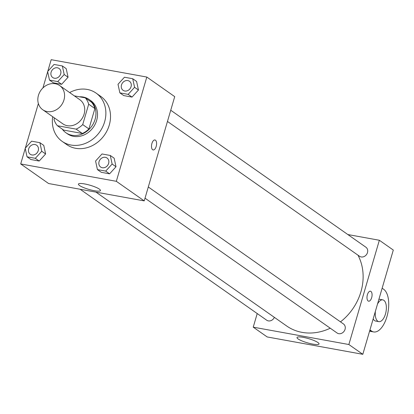 <?xml version="1.0" encoding="UTF-8"?>
<svg xmlns="http://www.w3.org/2000/svg" width="414" height="414" viewBox="0 0 414 414"><rect width="100%" height="100%" fill="white"/><g stroke="black" fill="none" stroke-linecap="round" stroke-linejoin="round"><path stroke-width="0.62" d="M38.45 95.334A14.749 12.653 125.1 0 1 59.678 85.574A14.749 12.653 125.1 0 1 61.562 104.918A14.749 12.653 125.1 0 1 42.73 109.72A14.749 12.653 125.1 0 1 38.45 95.334M59.678 85.574L79.83 99.722A14.749 12.653 125.1 0 1 81.713 119.061A14.749 12.653 125.1 0 1 62.881 123.864L42.73 109.72M85.279 97.854L91.484 102.206A19.81 16.995 125.1 0 1 94.884 108.556L88.917 128.945A19.81 16.995 125.1 0 1 82.334 133.484L63.632 130.084L57.432 125.732L76.135 129.132A19.81 16.995 125.1 0 0 82.717 124.593L88.684 104.199A19.81 16.995 125.1 0 0 85.279 97.854L74.334 95.867M54.451 117.949L54.032 119.387A19.81 16.995 125.1 0 0 57.432 125.732M62.281 129.137A20.281 17.398 -54.9 0 0 65.904 132.744A20.281 17.398 -54.9 0 0 91.799 126.141A20.281 17.398 -54.9 0 0 89.207 99.546A20.281 17.398 -54.9 0 0 83.147 97.031A20.281 17.398 -54.9 0 0 79.405 96.788M89.207 99.546L90.759 100.633A20.281 17.398 125.1 0 1 93.352 127.233A20.281 17.398 125.1 0 1 67.456 133.831L65.904 132.744M82.334 133.484L76.135 129.132M94.884 108.556L88.684 104.199M88.917 128.945L82.717 124.593M69.64 92.57A29.497 25.311 125.1 0 1 96.053 93.088A29.497 25.311 125.1 0 1 99.826 131.776A29.497 25.311 125.1 0 1 62.162 141.381A29.497 25.311 125.1 0 1 52.692 116.712M96.053 93.088L100.705 96.353A29.497 25.311 125.1 0 1 104.473 135.036A29.497 25.311 125.1 0 1 66.809 144.641L62.162 141.381M119.863 92.865L123.739 95.587L132.025 97.093L138.452 90.024L136.594 81.454L132.718 78.732L124.438 77.227L118.011 84.296L119.863 92.865L128.149 94.371L134.576 87.302L132.718 78.732M97.425 169.6L101.301 172.322L109.586 173.828L116.013 166.759L114.155 158.189L110.279 155.467L101.999 153.961L95.572 161.03L97.425 169.6L105.71 171.106L112.137 164.037L110.279 155.467M25.233 148.445L20.7 163.944L116.329 181.311L146.815 77.051L51.186 59.688L47.776 71.353M47.672 71.71L42.927 87.934M38.367 103.526L25.337 148.088M49.483 80.088L53.359 82.805L61.639 84.311L68.067 77.242L66.214 68.672L62.338 65.95L54.058 64.449L47.631 71.518L49.483 80.088L57.763 81.589L64.191 74.525L62.338 65.95M27.045 156.823L30.921 159.54L39.201 161.046L45.628 153.977L43.775 145.407L39.899 142.685L31.619 141.184L25.192 148.253L27.045 156.823L35.325 158.324L41.752 151.26L39.899 142.685M20.7 163.944L48.604 183.531L144.232 200.893L174.718 96.638L146.815 77.051M144.232 200.893L116.329 181.311M79.519 185.513A11.483 2.173 16.3 0 1 78.422 184.095A11.483 2.173 16.3 0 1 90.05 185.234A11.483 2.173 16.3 0 1 100.462 190.538A11.483 2.173 16.3 0 1 91.618 190.145A11.483 2.173 16.3 0 1 79.519 185.513M151.917 143.461A5.072 2.422 -79.7 0 1 154.955 139.968A5.072 2.422 -79.7 0 1 156.43 145.392A5.072 2.422 -79.7 0 1 153.144 149.946A5.072 2.422 -79.7 0 1 151.917 143.461M154.955 139.968A5.072 2.422 -79.7 0 1 156.43 145.392A5.072 2.422 -79.7 0 1 153.144 149.946M357.981 255.179A51.621 44.293 125.1 0 1 340.484 321.864M330.258 328.204A51.621 44.293 125.1 0 1 286.633 325.963L95.955 192.127M80.119 189.255L266.704 320.213A5.532 4.745 -54.9 0 0 274.368 317.352M170.739 110.243L365.878 247.205A5.532 4.745 125.1 0 1 366.587 254.46A5.532 4.745 125.1 0 1 359.523 256.261L167.463 121.452M148.3 186.973L343.439 323.939A5.532 4.745 125.1 0 1 344.148 331.195A5.532 4.745 125.1 0 1 337.084 332.996L145.024 198.187M379.348 240.26L347.832 234.541L379.348 240.26L348.862 344.52L379.348 240.26L393.3 250.056L362.814 354.312L348.862 344.52L253.233 327.158L348.862 344.52M253.233 327.158L257.213 313.553L253.233 327.158L267.185 336.949L362.814 354.312M36.649 145.226L36.639 145.221A5.532 4.745 125.1 0 1 37.343 152.471A5.532 4.745 125.1 0 1 30.284 154.272A5.532 4.745 125.1 0 1 28.68 148.88A5.532 4.745 125.1 0 1 36.639 145.221A5.532 4.745 125.1 0 1 36.649 145.226A5.532 4.745 125.1 0 1 37.358 152.481A5.532 4.745 125.1 0 1 30.294 154.282A5.532 4.745 125.1 0 1 30.289 154.277M30.921 159.54L39.201 161.046L45.628 153.977L41.752 151.26M45.628 153.977L43.775 145.407M39.201 161.046L35.325 158.324M107.029 158.008L107.019 157.998A5.532 4.745 125.1 0 1 107.728 165.253A5.532 4.745 125.1 0 1 100.664 167.054A5.532 4.745 125.1 0 1 99.06 161.657A5.532 4.745 125.1 0 1 107.019 157.998A5.532 4.745 125.1 0 1 107.029 158.008A5.532 4.745 125.1 0 1 107.738 165.264A5.532 4.745 125.1 0 1 100.674 167.065A5.532 4.745 125.1 0 1 100.669 167.059M101.301 172.322L109.586 173.828L116.013 166.759L112.137 164.037M116.013 166.759L114.155 158.189M109.586 173.828L105.71 171.106M59.088 68.491L59.078 68.486A5.532 4.745 125.1 0 1 59.088 68.491A5.532 4.745 125.1 0 1 59.797 75.746A5.532 4.745 125.1 0 1 52.733 77.547A5.532 4.745 125.1 0 1 52.728 77.542A5.532 4.745 125.1 0 1 51.119 72.145A5.532 4.745 125.1 0 1 59.078 68.486A5.532 4.745 125.1 0 1 59.782 75.736A5.532 4.745 125.1 0 1 52.723 77.537L52.723 77.537M53.359 82.805L61.639 84.311L68.067 77.242L64.191 74.525M68.067 77.242L66.214 68.672M61.639 84.311L57.763 81.589M129.468 81.273L129.458 81.263A5.532 4.745 125.1 0 1 129.468 81.273A5.532 4.745 125.1 0 1 130.177 88.529A5.532 4.745 125.1 0 1 123.113 90.33A5.532 4.745 125.1 0 1 123.108 90.324A5.532 4.745 125.1 0 1 121.499 84.922A5.532 4.745 125.1 0 1 129.458 81.263A5.532 4.745 125.1 0 1 130.167 88.518A5.532 4.745 125.1 0 1 123.103 90.319L123.103 90.319M123.739 95.587L132.025 97.093L138.452 90.024L134.576 87.302M138.452 90.024L136.594 81.454M132.025 97.093L128.149 94.371M366.224 342.647L366.328 342.29M388.663 265.912L388.767 265.555M317.947 342.538A11.483 2.173 16.3 0 1 319.044 343.956A11.483 2.173 16.3 0 1 307.416 342.818A11.483 2.173 16.3 0 1 297.004 337.514A11.483 2.173 16.3 0 1 305.842 337.907A11.483 2.173 16.3 0 1 317.947 342.538M368.134 300.978A5.072 2.422 -79.7 0 1 367.259 295.229A5.072 2.422 -79.7 0 1 370.437 291.213A5.072 2.422 -79.7 0 1 371.912 296.631A5.072 2.422 -79.7 0 1 368.626 301.19A5.072 2.422 -79.7 0 1 368.134 300.978M368.62 301.19A5.072 2.422 100.3 0 0 371.912 296.631A5.072 2.422 100.3 0 0 370.432 291.213M373.174 318.873A11.064 5.284 100.3 0 0 375.643 321.057L378.831 321.637A11.064 5.284 -79.7 0 1 375.389 311.307M377.506 304.067A11.064 5.284 -79.7 0 1 382.784 299.865L379.597 299.286A11.064 5.284 100.3 0 0 378.913 299.255M369.945 329.917L371.524 331.024A22.123 10.567 100.3 0 0 373.666 331.94A22.123 10.567 100.3 0 0 387.525 314.402A22.123 10.567 100.3 0 0 383.716 289.319L382.143 288.211M382.784 299.865A11.064 5.284 -79.7 0 1 386.008 311.695A11.064 5.284 -79.7 0 1 378.831 321.637M371.524 331.024L369.718 330.698M373.666 331.94L369.573 331.195"/></g></svg>
